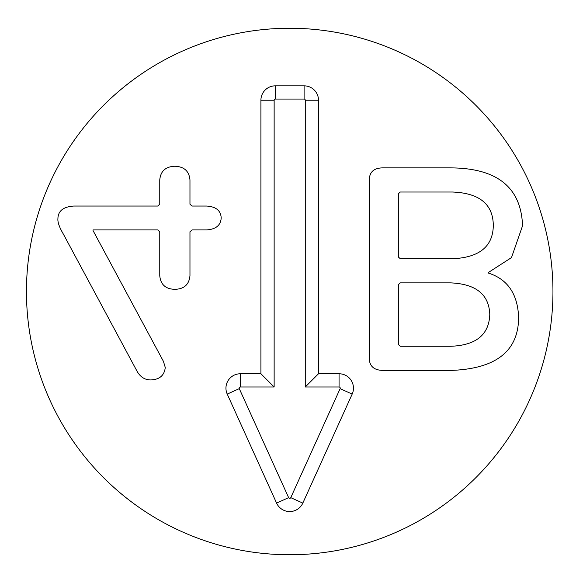 <?xml version="1.0" encoding="UTF-8"?>
<svg xmlns="http://www.w3.org/2000/svg" width="583" height="583" viewBox="0 0 583 583"><rect width="100%" height="100%" fill="white"/><g stroke="black" fill="none" stroke-linecap="round" stroke-linejoin="round"><path stroke-width="0.87" d="M57.914 218.698C58.052 210.944 63.358 206.725 73.837 206.047L157.716 206.047L159.757 204.21L159.757 179.921C160.573 171.147 165.608 166.592 174.864 166.25C184.111 166.592 189.147 171.147 189.963 179.921L189.963 204.21L192.004 206.047L206.499 206.047C215.885 206.593 220.782 210.536 221.19 217.882C220.782 225.3 215.885 229.316 206.499 229.928L192.208 229.928L189.963 231.764L189.963 275.642C189.147 284.555 184.111 289.11 174.864 289.314C165.608 289.11 160.573 284.555 159.757 275.642L159.757 231.764L157.716 229.928L93.018 229.928L93.018 230.54L163.429 361.365L165.266 367.487C164.384 375.445 159.553 379.591 150.778 379.934C144.788 379.934 140.168 376.939 136.896 370.956L63.423 234.213C59.415 227.406 57.571 222.24 57.914 218.698M398.327 284.65L398.327 344.502L400.288 346.266L450.725 346.266C476.041 345.355 489.057 334.751 489.778 314.477C489.057 294.524 476.041 283.994 450.725 282.879L400.288 282.879L398.327 284.65M398.327 256.979L400.288 258.743L452.488 258.743C479.445 257.562 493.05 246.441 493.305 225.381C493.05 204.188 479.445 193.068 452.488 192.018L400.288 192.018L398.327 193.789L398.327 256.979M369.279 358.436L369.279 179.856C369.476 172.065 373.863 168.079 382.433 167.882L450.528 167.882C497.168 168.079 521.173 187.376 522.55 225.774L511.488 257.591L488.401 272.48L488.401 273.07C507.633 279.221 517.711 294 518.622 317.422C518.491 351.039 496.118 368.704 451.512 370.402L382.433 370.402C373.863 370.081 369.476 366.088 369.279 358.436M552.954 291.5A263.246 263.246 0 0 1 158.08 519.482A263.246 263.246 0 0 1 158.08 63.518A263.246 263.246 0 0 1 552.954 291.5M318.5 373.769L339.066 373.769A14.393 14.393 0 0 1 352.176 394.101L302.817 503.1A14.393 14.393 0 0 1 276.59 503.1L227.232 394.101A14.393 14.393 0 0 1 240.349 373.769L260.914 373.769L260.914 100.232A14.393 14.393 0 0 1 275.307 85.839L304.1 85.839A14.393 14.393 0 0 1 318.5 100.232L318.5 373.769L305.273 386.988L305.273 100.232A1.173 1.173 0 0 0 304.1 99.059L275.307 99.059A1.173 1.173 0 0 0 274.141 100.232L274.141 386.988L240.349 386.988A1.173 1.173 0 0 0 239.278 388.642L288.636 497.649A1.173 1.173 0 0 0 290.771 497.649L340.129 388.642A1.173 1.173 0 0 0 339.066 386.988L305.273 386.988M260.914 373.769L274.141 386.988M339.066 373.769L339.066 386.988M318.5 100.232L305.273 100.232M304.1 85.839L304.1 99.059M275.307 85.839L275.307 99.059M260.914 100.232L274.141 100.232M240.349 373.769L240.349 386.988M227.232 394.101L239.278 388.642M276.59 503.1L288.636 497.649M302.817 503.1L290.771 497.649M352.176 394.101L340.129 388.642"/></g></svg>
